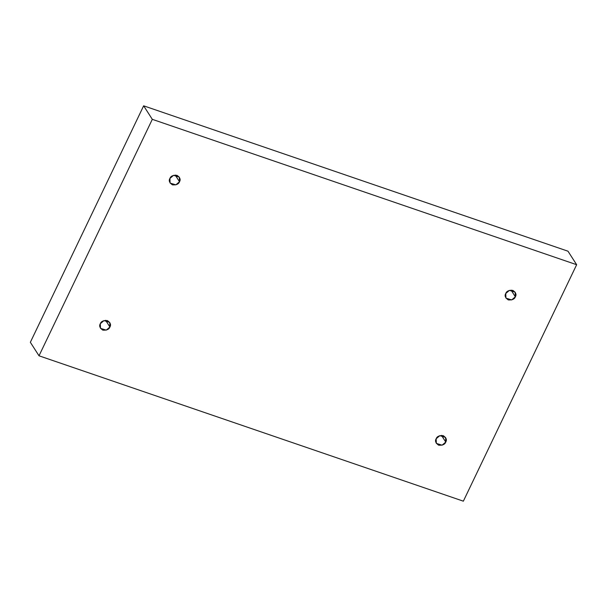 <?xml version="1.0" encoding="UTF-8"?>
<svg xmlns="http://www.w3.org/2000/svg" width="607" height="607" viewBox="0 0 607 607"><rect width="100%" height="100%" fill="white"/><g stroke="black" fill="none" stroke-linecap="round" stroke-linejoin="round"><path stroke-width="0.91" d="M505.76 293.5L505.935 298.113L511.693 299.926L515.358 296.793L511.064 290.1L515.358 296.793C514.546 299.137 512.187 300.184 508.271 299.919C505.244 297.802 504.409 295.662 505.76 293.5C506.564 291.155 508.932 290.108 512.847 290.374C515.874 292.491 516.709 294.63 515.358 296.793L515.184 292.179L509.425 290.366L505.76 293.5M169.914 178.45L170.081 183.056L175.84 184.869L179.505 181.736L175.218 175.044L179.505 181.736C178.701 184.08 176.341 185.127 172.426 184.862C169.399 182.745 168.556 180.613 169.914 178.45C170.719 176.098 173.078 175.051 176.994 175.317C180.021 177.434 180.863 179.573 179.505 181.736L179.338 177.123L173.579 175.309L169.914 178.45M100.307 323.721L100.481 328.326L106.24 330.14L109.905 327.006L105.618 320.314L109.905 327.006C109.093 329.358 106.733 330.398 102.818 330.132C99.791 328.023 98.956 325.883 100.307 323.721C101.119 321.369 103.478 320.329 107.393 320.595C110.421 322.704 111.256 324.844 109.905 327.006L109.73 322.4L103.972 320.587L100.307 323.721M436.16 438.778L436.327 443.383L442.086 445.197L445.75 442.063L441.464 435.371L445.75 442.063C444.946 444.415 442.586 445.455 438.671 445.189C435.644 443.08 434.802 440.94 436.16 438.778C436.964 436.425 439.324 435.386 443.239 435.644C446.266 437.761 447.109 439.9 445.75 442.063L445.576 437.45L439.817 435.644L436.16 438.778M152.311 119.336L576.65 264.705L567.985 251.199L143.647 105.823L152.311 119.336L143.647 105.823L30.35 342.295L39.015 355.801L30.35 342.295L143.647 105.823L567.985 251.199L576.65 264.705L463.353 501.177L39.015 355.801L152.311 119.336L39.015 355.801L463.353 501.177L576.65 264.705L152.311 119.336"/></g></svg>

